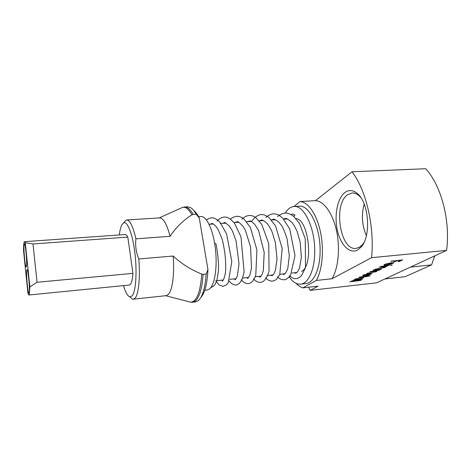 <?xml version="1.0" encoding="UTF-8"?>
<svg xmlns="http://www.w3.org/2000/svg" width="471" height="471" viewBox="0 0 471 471"><rect width="100%" height="100%" fill="white"/><g stroke="black" fill="none" stroke-linecap="round" stroke-linejoin="round"><path stroke-width="0.71" d="M434.698 255.9L431.595 264.885L405.142 276.695L384.907 278.956M433.744 256.342L434.786 256.236M410.471 267.116L431.595 264.885M296.035 283.306C298.22 285.638 300.492 287.157 302.841 287.869L316.253 280.463C322.341 270.154 324.225 249.665 320.445 231.903C316.689 214.111 308.005 201.823 299.992 201.553L315.446 200.652L352.037 171.768L425.755 168.73C441.292 185.792 450.506 220.558 446.59 250.395L376.523 282.835L310.189 290.377L308.493 287.239M402.67 259.868L399.22 261.552L398.095 261.664L400.898 260.292L397.506 260.634L393.591 262.123L396.37 260.746L390.959 261.293L402.67 259.868M387.156 266.327L385.131 266.769L385.484 267.045L384.848 267.516L375.04 269.235L383.983 267.563L384.448 267.222L383.541 266.969L379.22 267.151L387.156 266.327M389.134 265.356L380.574 266.474L389.134 265.356M392.16 265.161L390.329 265.456L392.113 264.955M385.608 264.967L384.613 265.279L383.9 264.932L384.672 264.372L391.336 262.7L393.709 262.989L389.376 264.678L386.073 265.232L390.53 263.024L385.737 264.231L385.119 264.702L385.608 264.967M370.312 275.776L365.932 276.754L359.067 277.207L367.092 275.823L370.312 275.776M360.539 279.403L352.991 280.239L354.822 279.833L354.498 279.574L355.105 279.132L361.31 277.584C362.864 277.425 363.612 277.507 363.553 277.825L360.492 279.209M446.59 250.395L371.59 257.672L331.99 278.761C338.319 268.523 340.339 248.229 336.494 230.655C332.673 213.051 323.736 200.899 315.446 200.652M316.253 280.463L331.99 278.761M302.841 287.869L318.09 286.168L310.189 290.377M360.792 280.422L349.77 281.846L360.792 280.422M362.435 279.621L351.372 281.046L362.435 279.621M364.36 275.517L363.441 275.8L362.694 275.494L363.353 275.011L369.6 273.463L371.96 273.698L368.004 275.211L364.86 275.741L368.858 273.757L364.371 274.876L363.848 275.276L364.36 275.517M381.575 269.071L376.129 271.072L376.776 271.361L376.3 271.714L366.85 273.321L375.446 271.767L375.823 271.484L373.014 271.443L369.97 271.767L370.536 271.484L378.643 270.195L379.02 269.912L376.453 269.836L373.144 270.183L373.715 269.895L381.575 269.071M299.992 201.553L293.957 206.528M352.037 171.768C366.02 189.754 374.686 226.41 371.59 257.672M289.382 277.201C292.915 282.135 296.665 284.455 300.639 284.16L305.826 283.589C313.621 283.089 320.139 269.106 320.103 251.037C320.492 227.469 309.312 204.726 299.203 206.21L293.998 206.528C290.642 206.804 287.728 208.977 285.267 213.051M300.639 284.16C308.34 283.672 314.763 269.647 314.705 251.526C315.064 227.876 303.989 205.05 293.998 206.528M364.195 204.078C361.239 214.894 361.969 225.432 366.391 235.694M360.804 197.532L359.085 195.759C356.835 193.793 354.533 192.863 352.19 192.975L347.61 194.711C332.944 204.208 340.038 250.778 356.029 248.388L359.391 247.293L362.464 244.667L363.936 242.647M344.919 192.486C348.923 189.601 353.079 189.96 357.389 193.563C368.999 202.636 371.325 236.519 361.086 247.081L357.742 249.93C349.77 254.499 340.468 244.885 337.33 230.101C334.086 215.382 337.395 198.103 344.919 192.486M293.651 216.354L294.958 215.194C293.668 214.034 292.373 213.822 291.072 214.564M295.912 218.556C308.882 219.421 313.839 265.797 301.493 271.461M210.773 287.64L213.734 286.056L215.318 283.972L217.049 279.756L218.55 269.954C218.656 261.635 217.796 252.903 215.983 243.76L214.646 243.289M204.761 290.266L207.134 290.012L209.383 289.059C214.723 285.179 217.596 266.98 215.388 248.511C213.233 230.025 206.616 215.983 200.964 216.53L198.568 216.678M193.652 210.407C195.589 211.844 197.467 214.405 199.292 218.091L207.952 269.589C207.275 283.619 204.944 292.856 200.958 297.301M195.542 301.893L198.161 300.757C202.442 297.148 205.115 288.246 206.186 274.045L203.119 274.346C202.059 288.676 199.398 297.607 195.124 301.152L192.615 302.223L195.542 301.893M206.186 274.045L207.952 269.589M189.054 301.776L190.449 302.141C196.489 302.082 200.269 292.738 201.782 274.104L203.119 274.346M201.782 274.104C191.22 269.883 181.676 263.866 173.145 256.036L138.81 258.962C140.399 277.59 138.574 294.74 134.936 298.249L133.281 299.185L132.469 299.103L130.014 297.042M133.281 299.185L166.069 295.664L168.017 294.711C172.327 291.184 174.723 274.305 173.145 256.036M123.502 285.62C125.486 292.285 127.564 296.024 129.755 296.824L132.021 295.994C135.748 292.132 137.226 272.744 134.965 253.586C132.751 234.393 127.494 220.805 123.632 222.871L122.03 224.532C120.806 226.651 119.893 230.125 119.31 234.952M123.832 222.636L125.934 220.169L126.723 219.963C129.984 220.122 133.046 226.41 135.907 238.832C135.124 245.638 136.09 252.35 138.81 258.962M24.551 241.676L125.074 234.546C125.951 234.499 126.864 235.347 127.806 237.096L132.928 273.357C132.545 279.032 131.697 282.7 130.396 284.349L129.254 285.049L28.884 295.005L29.326 294.34L29.879 286.892L25.281 242.677L24.551 241.676C23.874 241.911 23.538 244.926 23.55 250.719L27.96 293.457L28.884 295.005M25.281 242.677L32.988 243.966L127.806 237.096M132.928 273.357L37.074 282.259L29.879 286.892M29.173 292.862L28.943 293.156C27.813 293.392 25.923 272.874 26.818 270.113L27.006 269.742C28.095 268.535 30.156 290.436 29.173 292.862M26.447 266.557L26.193 266.945C25.104 267.175 23.309 247.34 24.133 244.231L24.351 243.754C25.405 242.589 27.359 263.76 26.447 266.557M32.988 243.966L37.074 282.259M135.907 238.832L170.055 236.312C166.893 224.155 163.408 218.014 159.587 217.896L126.723 219.963M159.192 217.92L182.512 207.417L184.632 206.975C187.446 206.846 190.284 209.312 193.151 214.376L191.95 214.805C188.741 209.077 185.598 206.616 182.512 207.417L181.164 208.023M170.055 236.312C175.942 227.469 183.243 220.298 191.95 214.805M193.151 214.376L196.171 214.187C194.252 210.79 192.309 208.559 190.343 207.493L187.57 206.804L184.632 206.975M199.292 218.091L196.171 214.187M363.482 277.649L361.598 278.561M354.822 279.833L354.528 279.527M359.667 279.279L358.184 279.438M356.5 279.627L354.816 279.809M362.452 277.914L361.41 277.572M356.5 278.591L355.54 279.291M360.727 277.654L355.558 279.385L357.277 279.562L362.005 278.385L362.476 278.031L360.768 277.849M367.245 276.088L365.596 276.565M367.38 275.794L367.25 276.106M363.441 275.8L362.723 275.447M364.76 274.458L363.824 275.164M366.332 275.305L365.472 275.435M371.878 273.521L369.923 274.463M363.912 275.411L363.388 275.576M370.818 273.81L369.7 273.457L366.344 275.364L370.347 274.275L370.789 273.781L369.753 273.686L366.344 275.364M379.496 270.142L378.278 270.348M379.95 269.589L379.443 269.912M376.3 271.714L375.11 271.914M376.688 271.19L376.247 271.484M375.799 271.384L374.18 271.096M378.996 269.806L377.377 269.512M384.613 265.279L383.918 264.896M386.279 263.736L385.095 264.59M387.645 264.779L386.715 264.914M393.632 262.794L391.372 263.895M385.178 264.849L384.56 265.043M392.437 262.847L391.395 262.718L387.604 264.596L391.943 263.648L392.49 263.083L391.448 262.959L387.662 264.832M392.037 264.961L390.706 265.291M384.848 267.516L383.529 267.764M385.402 266.869L384.795 267.281M383.541 266.969L382.493 266.81M384.418 267.11L383.482 266.739M399.22 261.552L398.719 261.358M400.898 260.292L397.447 260.392L394.209 261.817M396.37 260.746L391.578 260.987M401.981 259.933L399.161 261.317M359.085 195.759L357.389 193.563M362.464 244.667L361.086 247.081M286.639 218.685L286.415 219.003M289.176 275.729C292.25 278.202 294.834 279.132 296.936 278.52C298.42 278.131 299.968 277.136 301.593 275.547L305.52 267.552L305.255 238.732L299.491 223.531L293.839 216.513C291.313 214.646 289.053 213.528 287.051 213.157C284.196 212.615 281.04 213.752 277.59 216.56M277.46 276.76C279.562 279.221 282.365 280.163 285.873 279.574L290.407 275.924L295.011 255.706L289.712 228.947L282.818 218.197L279.238 215.394C274.858 212.81 270.389 213.481 265.832 217.408M265.567 277.766C267.369 279.792 269.477 280.922 271.897 281.158C273.162 281.158 274.658 280.581 276.377 279.433L279.727 274.752L282.176 248.505L275.529 225.856L268.664 217.231L265.049 215.194C260.434 213.434 255.93 215.5 251.526 221.394M253.486 278.75C256.954 282.806 264.361 286.757 269.053 271.231L268.741 243.607L261.788 224.426L255.93 217.72C251.308 214.287 246.592 214.776 241.782 219.186M241.217 279.697C244.932 284.566 251.744 286.709 255.777 275.264L256.925 249.895L250.348 227.363L243.813 218.827C239.35 215.382 234.888 215.482 230.437 219.115M228.747 280.586C231.708 284.378 235.106 285.991 237.89 284.39C239.427 283.407 240.816 281.74 242.053 279.397L244.137 272.126L240.981 236.825L234.552 223.354C231.638 220.045 229.165 218.055 227.128 217.384C223.566 216.395 220.192 217.626 216.996 221.087M215.706 280.775L219.086 284.92L222.913 286.344L226.404 284.908L228.282 282.612L231.803 261.434L226.575 233.857L219.91 222.112C217.372 219.763 215.235 218.385 213.493 217.985C211.585 217.461 209.224 218.097 206.422 219.892M287.44 218.933L283.748 219.186M275.553 219.751L271.579 220.022M263.489 220.575L259.227 220.864M251.249 221.411L246.692 221.723M238.821 222.259L233.969 222.595M226.21 223.124L220.216 223.537M213.404 224.002L209.089 224.296M296.948 272.515L292.044 273.009M285.138 273.716L279.957 274.24M273.151 274.934L267.057 275.553M260.975 276.171L255.241 276.754M248.617 277.431L242.612 278.043M236.071 278.708L229.783 279.344M223.319 280.004L216.372 280.71M209.925 224.237L211.921 223.542C212.798 224.296 211.037 221.664 215.953 226.333L217.967 229.253L222.112 238.968C224.985 250.537 226.139 261.476 225.568 271.796C224.431 278.479 223.248 280.557 222.171 281.193L222.901 280.622M222.724 280.828L221.918 280.145M222.524 223.378C225.456 223.248 222.506 220.104 229.483 226.168L232.497 231.137L236.077 240.911L239.021 263.848L237.419 275.647C235.683 279.862 235.188 279.656 234.947 279.756L235.553 279.362M235.323 279.568L234.358 278.879M234.947 222.524C237.649 222.047 236.678 219.551 243.107 226.433L245.468 230.46L250.572 246.987L251.496 267.987L250.054 274.511C248.135 278.596 247.917 278.149 247.516 278.361L247.952 278.143M247.428 278.178L246.616 277.631M247.193 221.688L249.989 221.029C250.231 220.587 251.767 221.635 254.611 224.172L258.555 230.437L264.178 252.297L263.342 270.678L262.223 274.016C260.916 276.33 260.139 277.325 259.886 277.007L259.933 276.972M259.745 276.96L258.709 276.4M259.256 220.864C261.888 220.275 261.34 218.491 267.086 223.431C268.794 225.527 270.448 228.305 272.05 231.756L275.388 242.706L277.019 259.044L275.429 270.336L273.663 274.269L272.05 275.694L270.637 275.188M271.461 219.886C273.934 219.716 272.579 217.49 278.985 222.265L281.499 225.479C283.071 227.746 284.943 232.274 287.11 239.056L289.318 255.765L287.787 268.488C286.433 271.961 285.173 273.939 284.007 274.422L282.4 273.992M283.524 218.938C285.567 219.121 284.808 216.218 291.92 222.442C293.786 224.814 295.541 227.882 297.189 231.655L300.168 242.112L301.375 257.502L299.444 268.229L297.431 271.991L295.759 273.186L293.998 272.815M165.68 295.706L190.449 302.141L192.615 302.223M123.632 222.871L125.934 220.169M129.755 296.824L132.469 299.103"/></g></svg>
